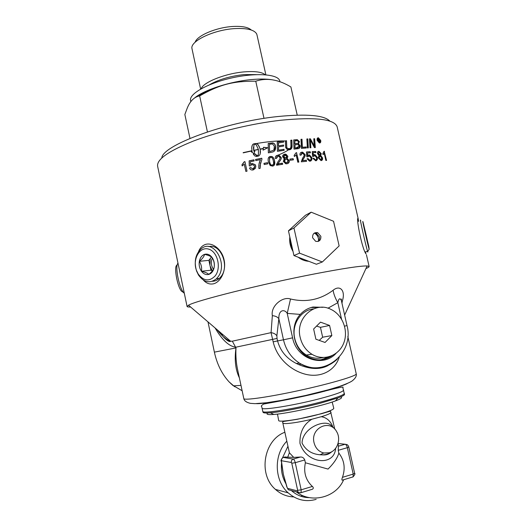 <?xml version="1.0" encoding="UTF-8"?>
<svg xmlns="http://www.w3.org/2000/svg" width="527" height="527" viewBox="0 0 527 527"><rect width="100%" height="100%" fill="white"/><g stroke="black" fill="none" stroke-linecap="round" stroke-linejoin="round"><path stroke-width="0.79" d="M282.63 156.374L283.882 155.84M285.456 155.129L286.517 154.635M295.568 148.937L296.523 147.883M285.259 140.979C276.754 140.683 266.109 141.723 253.335 144.102M214.107 88.549C207.566 90.993 202.309 93.549 198.35 96.217M190.84 101.671L190.609 100.585C188.706 93.977 207.664 83.18 232.13 77.844C256.583 72.423 278.513 74.228 279.771 80.98L279.797 81.118M194.568 97.996C203.857 90.012 230.266 81.389 251.906 79.537C261.339 78.707 268.856 78.938 274.468 80.236M291.859 146.967C289.633 149.602 284.87 152.395 277.571 155.34M251.267 30.006C248.224 27.173 242.064 26.001 232.796 26.482C216.314 27.371 196.953 35.632 195.135 42.252M297.235 115.13L290.891 86.955C278.559 79.465 266.846 77.548 255.76 81.204C232.888 81.026 219.627 84.557 199.654 95.907C194.252 96.928 190.122 100.993 187.243 108.101L184.852 114.484L189.97 138.39M199.654 95.907L207.421 131.915M200.629 89.063L191.874 48.122C190.886 40.651 214.377 29.69 234.838 28.596C246.972 28.017 254.238 29.782 256.642 33.886L256.965 34.841M201.222 88.727C203.099 82.265 225.51 73.339 244.39 71.863C255.081 71.053 262.018 72.015 265.193 74.755M255.76 81.204L264.007 118.391M318.315 139.424L318.236 140.301L319.151 139.82L318.315 139.424L318.492 140.189M318.236 140.301L318.881 140.189M318.591 140.637L318.855 141.789L318.46 141.783L317.821 138.963L318.875 139.003L319.546 139.793L318.967 140.676L320.12 141.816L318.69 140.637L318.341 140.742L318.578 141.783M319.296 141.005L319.79 141.809M317.985 138.97L319.29 139.905L319.145 140.597M319.217 140.571L319.553 140.893M320.376 140.419L318.473 138.252L317.498 140.353L319.257 142.488L320.376 140.419M317.979 138.39L317.247 140.465L319.006 142.6L319.665 142.488M317.761 137.883L318.315 137.863L320.456 140.531L319.863 142.988M317.129 140.347C316.892 138.726 317.3 137.857 318.354 137.731L320.712 140.426C320.976 142.02 320.594 142.883 319.553 143.021L317.129 140.347M306.872 139.056L307.597 139.023L308.117 147.896M308.335 147.883L307.373 147.942L306.866 138.957L307.814 138.917L308.335 147.883M294.804 140.874L294.738 143.851L296.609 143.581C298.15 143.423 298.769 142.81 298.466 141.743L297.393 140.696L294.804 140.874L294.903 143.746M294.738 143.851L297.874 143.265M294.942 144.787L294.896 148.054L297.946 147.6L299.086 145.702L297.88 144.569L294.942 144.787L295.061 147.949M294.896 148.054L297.946 147.6M297.775 147.705L298.368 147.435M293.697 140.03L297.103 139.774L299.237 141.704L298.289 143.983L299.962 145.709L298.987 148.41M297.999 148.693L294.013 149.108L293.691 139.938L297.294 139.668L299.422 141.598L298.466 143.878L300.14 145.604C300.37 147.336 299.659 148.37 297.999 148.693M277.248 142.066L283.566 141.104L283.592 142.158L278.342 142.969L278.394 145.874L283.559 145.063L283.585 146.117L278.513 146.835L278.48 150.182L283.987 149.385L284.007 150.36M283.44 145.162L283.467 146.131M283.447 141.21L283.467 142.171M283.987 149.385L284.125 150.34L277.413 151.328L277.248 141.98L283.566 141.104M278.48 150.182L284.106 149.286M278.513 146.835L278.579 150.083M278.394 145.874L283.559 145.063M278.44 142.87L278.493 145.775M269.449 144.279L269.475 151.644L273.388 150.379L274.007 149.51L274.336 146.203L272.499 143.95L269.449 144.279L269.541 151.559M269.475 151.644L273.388 150.379M268.223 143.502L272.657 142.995C274.112 143.318 275.054 144.372 275.469 146.163L274.442 150.939M271.609 152.27L268.342 152.843L268.223 143.416L272.736 142.903C274.205 143.225 275.14 144.279 275.555 146.065C275.904 149.128 275.074 151.065 273.065 151.875L271.609 152.27M318.703 152.31L318.137 153.706L319.329 155.149L319.942 155.043M319.125 152.191L318.38 153.601L319.777 155.057L320.488 153.64L319.125 152.191M319.487 156.111L318.835 157.955L320.35 159.786L321.055 159.674M319.961 155.979L319.072 157.85L320.831 159.701L321.701 157.843L319.961 155.979M318.189 151.44L319.026 151.401L321.035 153.746L320.521 155.584L322.234 157.929L321.523 160.551M318.229 157.863L318.973 155.511L317.55 153.66C317.294 152.204 317.741 151.407 318.901 151.269L321.286 153.64L320.772 155.478L322.491 157.823C322.814 159.523 322.326 160.452 321.035 160.623L318.229 157.863M308.137 155.083L309.165 154.964L311.681 157.797L311.595 160.01L310.778 161.025M307.465 153.008L307.406 155.63L309.375 154.859L311.898 157.692L311.806 159.912L310.107 161.17L309.494 161.15L307.063 158.772L308.038 158.594L309.889 160.241C310.851 160.089 311.207 159.299 310.963 157.863L309.25 155.873L307.709 156.868L306.793 156.796L306.464 151.967L310.199 151.73L310.443 152.81L307.465 153.008L307.61 155.524M306.47 152.059L309.988 151.835L310.212 152.823M308.295 156.051L307.551 156.855M307.083 158.838L307.834 158.699L309.382 160.327L310.225 160.168M296.029 152.85L296.549 152.797L298.638 162.105M296.549 152.797L298.822 162.085L297.795 162.204L296.148 154.879L294.474 156.447M296.148 154.879L294.376 156.506L294.132 155.393L296.049 152.764L296.714 152.692M284.211 155.472L283.717 156.868L285.008 158.166L286.253 157.85M284.975 155.129L283.836 156.769L285.641 158.074L286.754 156.427L284.975 155.129M284.923 159.424L284.323 161.269L285.963 162.922L287.459 162.56M285.818 159.029L284.435 161.176L286.075 162.83L286.701 162.843L288.091 160.695L286.431 159.029L285.818 159.029M283.855 159.101L284.323 158.779M286.991 158.344L289.211 160.531C289.501 162.29 288.737 163.377 286.905 163.792L285.746 163.778L283.289 161.341L284.488 158.699L282.696 156.987C282.452 155.478 283.137 154.543 284.745 154.18L285.66 154.18L287.88 156.275L286.866 158.436L289.079 160.623L288.243 163.298M283.335 154.793L285.535 154.279L287.755 156.374L287.182 158.219M263.974 163.436L267.525 162.764L267.762 163.864M267.828 163.851L264.218 164.536L263.961 163.363L267.571 162.678L267.828 163.851M249.567 168.172L250.74 167.678L252.973 169.068L254.561 166.749M249.297 165.933L249.159 160.919L253.915 159.892L254.146 160.933L250.325 161.756L250.365 164.417L252.064 163.495L255.233 164.747L255.819 166.73M249.528 168.054L250.72 167.606L252.96 168.996C254.198 168.647 254.706 167.724 254.488 166.236L254.231 165.504L251.959 164.523L250.411 165.834L249.278 165.933L249.133 160.847L253.915 159.813L254.159 160.926M250.365 164.417L252.051 163.423L255.233 164.681L255.72 165.86L255.45 168.258L253.177 169.951C251.333 170.267 250.108 169.608 249.502 167.988M251.853 150.939L243.21 152.856M243.184 152.718L251.82 150.729L243.145 152.646M251.939 150.557L251.741 147.408L252.42 144.965L253.289 144.036L255.588 143.482L257.183 143.864L258.237 144.846L260.16 149.042L263.335 148.443L263.493 147.277L267.723 147.764L263.105 150.142L263.302 148.673L260.206 149.26L260.463 152.145L259.976 154.536L258.849 155.913L256.59 156.447L254.923 156.018L253.316 154.22L255.094 153.851L257.44 156.005L258.421 154.273L258.434 149.602L253.876 150.3L258.388 149.391L256.399 145.116L254.778 143.911L253.882 145.287L253.718 150.182L253.974 151.249L254.87 151.065L253.974 153.62L251.307 151.809L252.196 151.624L251.939 150.557M251.379 151.875L252.196 151.624M254.831 151.157L253.974 151.249M253.974 151.328L253.718 150.182M253.711 150.267L253.553 149.108M253.546 149.187L253.48 148.047M253.48 148.133L253.52 147.04M263.335 148.443L260.134 149.128L259.146 146.381L257.696 144.378L256.089 143.542L253.816 143.838M253.803 143.924L253.289 144.036M253.283 144.121L252.822 144.418M252.815 144.503L252.42 144.965M252.42 145.044L252.104 145.656M252.104 145.742L251.873 146.48M251.873 146.565L251.741 147.408M251.741 147.494L251.708 148.476M260.2 153.891L260.206 149.26M258.158 154.978L258.421 154.273M258.144 155.063L257.828 155.564M257.808 155.649L257.44 156.005M257.255 156.038L256.702 155.649M256.689 155.735L256.142 155.188M256.129 155.267L255.602 154.582M255.595 154.661L255.094 153.851M255.088 153.93L253.368 154.292M253.895 150.373L258.388 149.391M267.354 147.883L263.48 147.376M242.222 165.946L241.998 164.898L244.225 161.875L244.956 161.703M245.878 171.427L244.271 164.075L242.189 165.965L241.946 164.839L244.179 161.809L244.943 161.631L247.025 171.163L245.852 171.433L244.225 164.009M258.994 163.976L260.443 159.721M260.483 162.843L260.14 168.317M255.562 159.543L261.728 158.304L261.926 159.18M260.49 159.635L255.793 160.59L255.542 159.47L261.761 158.219L261.959 159.121L260.042 165.61L260.167 168.317L258.948 168.561C258.493 165.603 259.007 162.632 260.49 159.635M269.607 158.074L269.534 161.71C270.068 163.963 270.726 165.122 271.51 165.188L273.19 164.668M269.481 158.324L269.587 161.624C270.12 163.877 270.779 165.037 271.563 165.103L272.34 165.162C273.546 165.214 273.882 163.811 273.355 160.959C272.802 158.64 272.116 157.474 271.293 157.448L270.608 157.415L269.422 158.41M268.592 157.619L270.344 156.545L271.616 156.585C272.914 156.842 273.862 158.265 274.468 160.847L274.099 165.3M270.18 165.531L268.388 161.842C267.683 158.62 268.355 156.822 270.41 156.453L271.688 156.499C272.986 156.756 273.935 158.179 274.541 160.755C275.252 163.956 274.587 165.741 272.551 166.117L270.18 165.531M275.858 156.163L277.63 155.327L278.855 155.327L281.062 157.501C281.497 158.363 280.884 159.813 279.238 161.848L277.854 163.956L282.353 163.238L282.591 164.279M276.833 156.743L276.411 158.39M282.353 163.238L282.709 164.259L276.596 165.247L276.55 164.417L278.203 161.361C279.712 159.529 280.311 158.258 280.002 157.553L278.618 156.203L277.9 156.196L276.517 158.383L275.305 158.456C275.12 156.624 275.924 155.551 277.716 155.234L278.954 155.234L281.168 157.408C281.596 158.265 280.983 159.721 279.33 161.756L277.94 163.864L282.459 163.146M289.863 159.18L292.999 158.779L293.243 159.859M293.401 159.839L290.107 160.267L289.85 159.108L293.144 158.68L293.401 159.839M300.845 152.54L302.485 152.29L304.863 154.648C305.265 155.511 304.777 156.868 303.407 158.726L302.261 160.669L306.147 160.3L306.378 161.321M301.51 153.35L300.845 155.129M306.147 160.3L306.589 161.302L301.292 161.815L302.603 158.153C303.862 156.486 304.349 155.3 304.053 154.595L302.195 153.12L301.042 155.136L299.982 155.116C299.771 153.324 300.449 152.343 302.011 152.171L302.676 152.184L305.054 154.543C305.456 155.406 304.968 156.769 303.592 158.62L302.439 160.564L306.339 160.201M313.868 154.721L314.718 154.655L317.135 157.533L317.089 159.721L316.312 160.715M313.176 152.672L313.124 155.267L314.948 154.549L317.373 157.428L317.32 159.615L315.759 160.814L312.886 158.363L313.789 158.212L315.541 159.885C316.437 159.767 316.76 158.996 316.503 157.566L314.856 155.551L313.46 156.499L312.603 156.4L312.228 151.618L315.706 151.486L315.95 152.566L313.176 152.672L313.348 155.169M312.234 151.717L315.469 151.592L315.693 152.573M314.013 155.696L313.275 156.479M312.906 158.423L313.565 158.317L315.06 159.977L315.805 159.846M324.013 151.42L326.272 160.452M324.224 151.427L326.562 160.452L325.851 160.445L324.23 153.317L323.058 154.569M324.23 153.317L323.077 154.642L322.827 153.561L324.026 151.308L324.487 151.321M290.779 140.334L291.721 140.228L291.899 145.617L290.673 149.345M285.39 140.959L286.392 140.834L286.648 147.553L288.256 148.93L289.975 148.482M285.522 145.92L285.39 140.874L286.53 140.729L286.78 147.455L286.998 148.001L289.02 148.825C290.397 148.818 291.036 147.646 290.93 145.3L290.772 140.241L291.872 140.123L292.05 145.511C292.221 148.087 291.306 149.523 289.303 149.813L287.36 149.615L285.647 147.586L285.522 145.92M300.996 139.405L301.806 139.352L302.195 147.369L306.029 147.092L306.075 148.021M306.286 148.008L301.411 148.383L300.989 139.312L301.997 139.24L302.379 147.264L306.227 146.987L306.286 148.008M313.815 138.864L314.645 138.753L315.311 147.6L314.428 147.619L310.337 140.024L310.673 147.758M314.408 138.858L315.067 147.6M309.448 138.957L310.186 138.93L314.171 146.374L313.809 138.759L314.645 138.753M310.337 140.024L310.897 147.751L309.988 147.791L309.441 138.851L310.41 138.825L314.408 146.269M187.078 306.457L157.619 166.255C156.591 159.464 168.482 151.084 193.297 141.104C217.684 131.75 252.183 123.502 280.799 120.235C315.581 116.882 334.362 119.062 337.148 126.79L337.201 127.02M365.929 268.572C368.182 267.624 369.243 266.925 369.117 266.471L367.128 265.951C360.639 265.786 343.301 268.408 315.106 273.816C262.169 284 195.128 300.858 188.514 305.219L187.085 306.49C187.23 306.912 188.409 307.089 190.622 307.024M222.045 333.92L222.48 335.949M233.026 385.468L242.137 390.744M207.974 321.872L214.384 352.141C216.953 364.012 221.834 373.906 229.034 381.825L233.053 385.586M308.815 261.313C304.922 261.063 301.391 259.699 298.216 257.222M293.012 251.386C290.318 246.906 289.257 242.117 289.824 237.005M198.527 251.623C200.003 247.953 202.289 245.569 205.405 244.462C212.822 242.084 222.012 249.732 224.087 259.883C226.366 269.982 221.281 281.589 213.778 283.75C209.865 284.659 206.406 283.44 203.402 280.1M365.442 251.88L365.975 253.909C361.779 248.27 355.837 216.419 358.103 218.488L358.643 221.406M277.492 414.09L278.658 420.441C277.913 422.634 300.041 419.433 317.504 414.696C328.235 411.752 333.657 409.631 333.782 408.32L332.181 402.042M281.411 461.856L281.28 461.257L281.411 461.856M281.464 461.356L281.556 460.743L291.372 462.489L291.774 463.213L297.656 490.314L297.544 490.927L287.525 488.338L286.82 486.876L288.309 489.748L290.37 490.288M284.349 477.936L283.335 474.26L281.589 461.962M287.004 487.014L283.335 474.26L282.735 470.433M284.83 457.034L293.743 457.383L300.43 457.034C302.393 456.889 303.835 457.858 304.764 459.946L305.377 462.772C303.387 472.337 305.719 480.229 312.379 486.441C313.539 487.488 313.585 488.41 312.518 489.201L310.159 489.912M343.051 479.919L342.135 480.196C341.733 479.86 341.832 478.911 342.445 477.343C345.574 468.351 344.375 460.269 338.835 453.088L338.222 450.315L338.446 445.644L338.005 443.642M333.163 427.7C330.758 421.159 326.78 417.503 321.226 416.719L311.898 419.228C303.618 424.235 299.639 432.259 299.955 443.299C306.437 464.228 334.546 466.547 335.627 448.325M338.835 453.088C337.418 458.035 333.822 463.365 328.051 469.076L305.377 462.772M293.743 457.383L289.382 452.765L282.815 422.95C282.92 423.418 284.106 423.622 286.392 423.55C292.538 423.221 301.036 421.784 311.892 419.235M331.055 452.087C328.222 454.254 324.54 455.15 320.008 454.768L319.882 454.761C311.655 454.043 305.706 450.157 302.05 443.095C302.439 426.732 328.341 417.562 332.069 426.969M329.223 452.792L323.795 452.989C318.749 451.672 315.495 448.233 314.039 442.667C310.219 428.036 329.902 418.669 336.628 431.633C341.318 439.123 337.313 450.756 329.223 452.792M287.9 446.362L282.472 457.91M281.589 462.713C280.799 470.506 282.32 477.646 286.161 484.129M291.405 490.558L291.536 490.683C296.787 495.327 302.768 497.646 309.487 497.633M286.78 441.218C273.605 454.775 274.172 480.617 288.19 492.857C296.543 500.083 305.858 502.251 316.154 499.365M300.706 496.19L302.794 495.617M284.837 432.259C263.763 439.959 257.769 474.419 275.456 489.405C280.779 494.181 286.872 496.684 293.743 496.915M184.338 293.407L183.284 292.221C178.679 286.418 174.845 265.246 178.007 263.263M177.131 265.219C173.647 265.186 176.901 285.469 181.314 291.016L183.495 292.505M360.745 220.846C358.735 214.272 365.936 246.484 367.596 251.451L367.622 251.531C367.892 252.347 367.945 252.262 367.8 251.274M368.169 244.778L364.559 229.693M366.785 239.462L367.049 238.883L368.149 244.719M364.756 230.602L364.921 229.844L367.049 238.883L366.476 238.164M367.049 238.883L366.667 238.968M368.795 246.412L369.157 249.278C367.774 245.062 361.278 216.11 363.09 222.249L368.795 246.412M217.697 277.307C228.659 264.514 213.626 238.402 201.472 248.586C195.464 254.021 193.824 261.491 196.551 270.997L198.514 275.074C203.936 282.446 209.858 283.71 216.274 278.875L217.697 277.307M208.797 246.643C220.675 243.29 229.976 266.26 220.839 276.8L219.43 278.348C217.335 280.265 214.996 281.24 212.414 281.273M204.568 254.357C207.355 253.612 209.832 254.62 212.006 257.38C210.76 256.247 208.284 255.239 204.568 254.357C204.068 256.57 202.328 258.889 199.344 261.313C200.108 257.677 201.848 255.358 204.568 254.357M201.459 271.267C199.469 268.335 198.765 265.022 199.344 261.313C201.301 264.495 202.006 267.815 201.459 271.267C205.148 272.163 207.612 273.203 208.837 274.396C206.037 275.074 203.58 274.033 201.459 271.267L210.991 270.199L208.896 260.371L211.479 256.972M214.16 267.466C213.363 271.142 211.584 273.454 208.837 274.396C211.847 271.958 213.619 269.646 214.16 267.466C214.687 263.974 213.969 260.608 212.006 257.38C214.041 260.338 214.759 263.698 214.16 267.466M213.442 269.257C211.07 265.694 210.714 261.952 212.368 258.032M212.44 270.806L210.991 270.199M212.289 270.74L210.095 266.01M209.917 265.167L210.24 258.605M199.344 261.313L208.896 260.371M215.135 275.944C209.324 281.787 203.679 281.135 198.185 273.981L196.439 270.371C192.335 259.462 199.516 246.425 208.442 249.06C217.453 251.241 221.65 267.933 215.135 275.944M310.265 147.777L310.653 147.488M287.795 157.165L286.477 157.652M285.259 158.087L283.974 158.541M280.265 163.489L276.53 164.622M296.721 140.696L294.191 139.892M282.63 156.42L283.829 155.926M285.601 155.162L286.629 154.707M296.773 148.818L298.137 147.54M237.618 369.625L237.591 369.506C236.149 362.853 235.615 355.666 235.984 347.932L232.328 341.186L271.069 332.642C273.75 333.051 275.687 334.105 276.873 335.811L278.849 318.683C277.498 316.938 275.331 315.93 272.347 315.666L271.069 332.642L273.164 341.852C277.037 358.604 291.319 370.988 306.339 374.46C321.753 377.918 335.192 370.119 339.197 357.234M344.493 394.236L344.493 394.571C344.157 395.336 341.957 396.462 337.893 397.951L320.574 403.135C303.242 407.694 280.805 411.995 270.364 412.799C266.102 413.142 263.698 413.03 263.138 412.457L263.032 412.206M327.834 365.349C318.143 369.592 307.663 368.979 296.398 363.511L296.352 363.485C286.616 358.558 280.351 351.035 277.571 340.929L283.473 339.796C285.871 349.902 291.194 357.681 299.428 363.129C313.209 370.718 325.805 369.434 337.208 359.269M232.328 341.186L230.576 341.213C226.452 339.968 221.959 336.134 217.111 329.698M336.114 353.274C323.018 367.991 296.477 358.94 292.597 337.833L283.473 339.796L278.849 318.683C278.566 309 285.021 309.329 287.222 313.394L300.298 314.402C303.829 310.574 308.064 308.111 312.998 307.017L322.906 307.313M327.932 308.223L337.827 302.682C338.762 298.447 339.928 297.689 341.331 300.397L341.351 300.489M341.977 303.242L342.385 300.871C345.699 290.733 340.047 284.468 333.104 290.272C320.33 299.771 306.134 302.676 290.515 298.993C282.531 296.108 270.437 306.246 272.347 315.666M290.515 298.993L287.222 313.394L292.597 337.833M342.385 300.871L341.595 301.549M341.503 319.026L337.827 302.682C335.277 298.242 333.703 294.106 333.104 290.272M214.384 352.141L235.984 347.932C234.337 359.816 235.47 369.796 239.383 377.866M234.693 386.732L229.034 381.825M267.762 412.964C265.799 414.4 267.815 414.894 273.816 414.459C287.413 413.557 322.55 405.83 335.468 400.909C341.252 398.741 342.939 397.417 340.528 396.936M329.922 121.177C324.368 115.215 306.912 113.68 277.545 116.566C225.049 121.968 162.342 145.452 161.809 157.948M301.134 364.078L298.657 364.638M280.621 164.589L282.643 163.969M285.944 162.922L287.656 162.362M291.767 147.573L291.062 147.837M296.885 147.362L298.124 146.835M298.993 146.46L300.015 146.005M332.155 355.646C324.079 361.002 315.64 361.239 306.859 356.357C292.874 348.406 289.422 325.884 300.298 314.402M319.784 307.353L310.989 307.544M320.969 359.803L329.415 356.68M292.584 249.449C290.871 246.195 290.113 242.782 290.311 239.192M322.34 261.978L299.547 253.138L293.954 227.98L311.174 212.19L333.558 221.274L339.131 245.911L322.34 261.978L316.417 264.251L293.941 255.569L299.547 253.138M312.61 237.749C312.432 233.902 314.132 232.216 317.722 232.703L320.857 236.3C321.035 240.193 319.303 241.873 315.666 241.326L312.61 237.749M311.174 212.19L305.456 215.253L288.453 230.819L293.941 255.569M288.453 230.819L293.954 227.98M314.105 233.244L316.319 233.356L319.448 236.946C319.797 238.863 319.276 240.378 317.886 241.491M323.025 357.556C317.267 359.019 311.701 358.176 306.332 355.033C300.337 351.232 296.464 345.692 294.725 338.42C291.359 324.553 300.845 309.988 313.565 308.894M300.173 337.385C295.212 318.084 314.902 300.765 331.028 309.435C342.827 314.955 348.788 331.147 343.551 343.532C338.525 356.021 323.407 361.344 311.958 354.276C305.877 350.409 301.951 344.777 300.173 337.385M313.631 329.006L320.508 322.149L329.586 325.455L331.852 335.567L325.04 342.464L315.89 339.204L313.631 329.006M319.224 340.396L322.649 337.208L320.449 327.339L316.549 326.094M320.449 327.339L329.586 325.455M322.649 337.208L331.852 335.567M209.364 84.84C218.494 79.557 230.055 76.132 244.06 74.584L256.175 74.623M281.556 460.743C281.359 459.109 281.971 458.009 283.388 457.443L283.006 457.588M291.372 462.489C291.167 460.809 291.787 459.676 293.243 459.089L283.388 457.443L285.245 456.916M291.774 463.213L295.252 462.686C294.725 460.618 294.053 459.419 293.243 459.089L300.43 457.034M297.656 490.314L301.154 489.833L295.252 462.686L304.764 459.946M297.544 490.927L298.348 492.37L300.588 492.897L301.108 492.666L301.154 489.833L312.379 486.441M287.525 488.338L288.309 489.748L298.354 492.376C298.308 492.745 299.231 492.837 301.108 492.666L312.518 489.201M352.985 476.902L352.484 477.126L353.077 476.876L353.209 474.089L342.445 477.343M342.135 480.196L353.077 476.876C354.855 474.735 355.376 473.556 354.638 473.332L353.209 474.089L347.326 447.693L338.222 450.315M348.775 447.008L347.326 447.693C346.799 445.69 346.074 444.538 345.165 444.248L347.029 444.584C347.873 445.117 348.452 445.928 348.775 447.008L354.638 473.332M338.044 443.49L345.165 444.248L338.294 446.217M321.253 416.725C327.761 414.729 331.028 413.267 331.055 412.345L331.048 412.305M328.196 411.732L327.307 411.752M285.977 420.862L285.206 421.198M296.352 491.849L296.484 491.974C311.47 503.898 336.305 497.435 343.657 479.735M289.382 452.765L287.663 457.311M215.082 327.959C222.124 339.987 229.041 346.404 235.826 347.201L277.031 338.439L276.873 335.811M356.232 373.821L356.239 373.867C357.056 375.771 331.7 383.346 300.621 390.171C269.541 397.015 243.599 400.711 243.81 398.583L237.591 369.506M344.375 393.313L344.381 393.353C344.026 395.019 336.028 397.938 320.383 402.121C294.481 408.972 261.787 414.051 262.756 411.304L262.057 408.076C261.063 410.691 293.73 405.52 319.632 398.722C335.277 394.571 343.288 391.706 343.657 390.105L343.644 390.059M347.253 383.531C343.426 385.527 334.645 388.3 320.91 391.844C295.825 398.326 263.171 404.209 256.287 403.636M324.579 391.251L319.803 392.068M284.514 399.841L279.916 401.087M273.164 341.852L277.571 340.929L277.031 338.439M344.572 326.16L347.003 325.567C354.519 352.919 324.019 378.689 299.428 363.129L296.352 363.478M279.771 80.98L279.956 81.817M265.871 74.808L256.939 34.729M369.117 266.471L366.443 254.778M358.208 218.81L337.148 126.79M329.316 453.589L329.144 452.812M316.016 393.373L315.943 393.03M288.532 399.426L288.46 399.084M282.604 457.831C281.075 459.748 280.634 460.888 281.28 461.257M282.795 470.934L281.418 461.869M284.132 477.264L286.82 486.882M334.79 429.162L330.521 411.35C330.488 411.212 331.068 410.836 321.654 413.675L297.452 419.275L284.086 421.376C282.67 421.692 282.248 422.219 282.815 422.95M331.931 451.619C327.32 455.644 324.665 454.959 319.882 454.761M323.795 452.989L320.008 454.768M275.456 489.405L288.19 492.857M181.314 291.016L183.284 292.221M365.125 251.939L367.596 251.451M369.157 249.278L367.622 251.531M219.43 278.348L216.274 278.875M198.185 273.981L198.514 275.074M196.439 270.371L196.551 270.997M243.81 398.583C244.225 400.843 246.438 402.43 250.45 403.359L255.088 403.656L266.774 402.707L281.616 400.368L305.456 395.507L328.413 389.776L339.302 386.502C345.85 384.143 350.093 382.319 352.016 381.034C355.343 378.511 356.753 376.12 356.239 373.867L347.82 336.496M263.138 412.457L262.756 411.304M262.051 408.05L261.741 406.732C260.832 406.231 261.464 405.355 263.645 404.104C264.02 403.801 293.941 399.011 319.942 392.417C338.334 387.424 344.618 386.377 342.82 387.51L344.493 394.571M218.435 330.824C225.767 340.883 229.976 342.392 230.582 341.213M341.338 300.41L347.003 325.567M341.331 300.397L341.397 299.053L341.384 300.627M328.084 365.547C319.441 370.059 308.881 369.381 296.398 363.511M344.645 315.08L367.128 265.951M230.576 341.213L188.514 305.219M240.991 385.389L233.514 385.843M335.468 400.909L337.893 397.951M273.816 414.459L270.364 412.799M319.25 367.55L319.322 367.879M319.329 367.905L319.402 368.248M230.852 383.649L233.507 385.836M357.846 219.7L358.261 219.061M317.722 232.703L316.319 233.356M318.42 241.333C318.868 237.743 317.537 234.976 314.428 233.026M306.332 355.033L311.958 354.276"/></g></svg>
